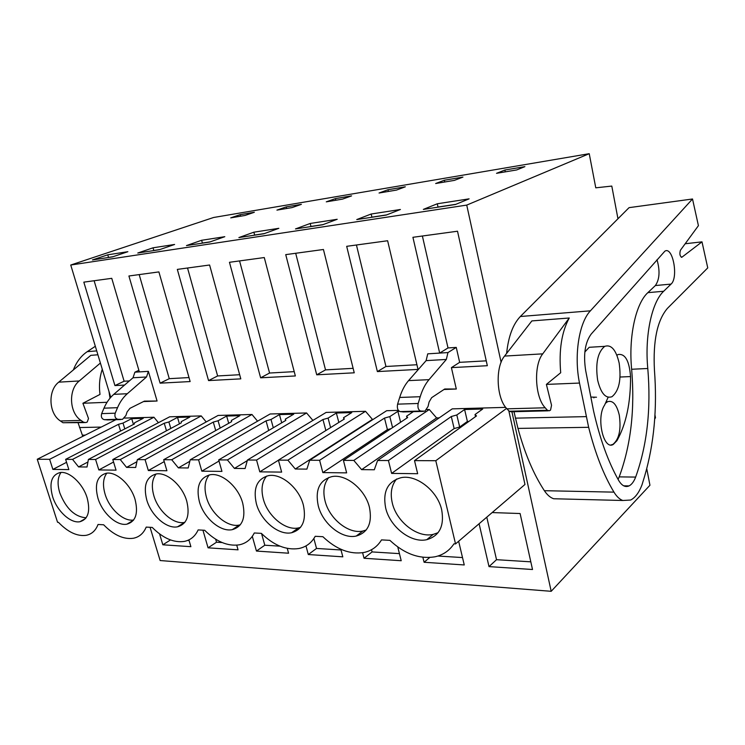<?xml version="1.0" encoding="UTF-8"?>
<svg xmlns="http://www.w3.org/2000/svg" width="745" height="745" viewBox="0 0 745 745"><rect width="100%" height="100%" fill="white"/><g stroke="black" fill="none" stroke-linecap="round" stroke-linejoin="round"><path stroke-width="1.12" d="M501.115 362.303L466.733 205.099L589.23 153.694L595.777 187.824L611.794 186.073L617.959 218.76M511.917 411.743L551.188 591.307L649.947 485.237L646.753 468.679M654.957 414.965L655.488 417.768L654.715 418.904M589.23 153.694L213.592 217.493L70.747 265.024L110.763 397.318M466.733 205.099L70.747 265.024M437.278 203.776L423.346 209.401L455.419 204.502L469.108 198.85L437.278 203.776L438.013 207.045L455.884 204.316M516.657 169.953L496.524 173.324L504.896 170.018L524.908 166.638L516.657 169.953M276.935 210.118L286.229 206.896L301.371 204.344L292.124 207.576L276.935 210.118M351.593 195.879L335.408 198.608L326.273 201.848L342.504 199.129L351.593 195.879M186.464 245.58L209.718 242.032L224.804 236.686L201.625 240.281L186.464 245.58M379.056 193.011L387.996 189.733L405.317 186.809L396.452 190.096L379.056 193.011M462.943 177.096L444.346 180.225L435.667 183.521L454.348 180.392L462.943 177.096M371.159 214.02L400.41 209.485L386.208 215.072L356.762 219.57L371.159 214.02L371.904 217.149L386.692 214.886M238.894 237.571L263.963 233.744L278.844 228.315L253.868 232.189L238.894 237.571M153.042 247.806L174.609 244.462L159.383 249.715L137.778 253.021L153.042 247.806L153.805 250.469L159.905 249.538M244.956 215.473L254.343 212.278L247.2 213.48L240.141 214.672L230.726 217.866L244.956 215.473M107.755 254.818L92.427 259.94L112.56 256.867L127.87 251.698L107.755 254.818L108.509 257.388L113.082 256.69M310.218 223.463L337.206 219.281L322.613 224.785L295.486 228.929L310.218 223.463L310.972 226.452L323.106 224.599M150.248 527.86L160.128 560.538L551.188 591.307M479.1 523.744L489.009 566.61L496.524 559.691L486.783 517.17M489.009 566.61L532.517 569.515L520.103 513.529L492.156 512.569M520.047 488.683L515.624 492.464M158.424 422.713L153.945 417.247L124.434 418.075M206.216 421.94L201.225 415.915L169.683 416.8L88.404 459.442L95.584 459.469L98.834 469.946L116.043 470.151L112.793 459.525L120.252 459.553L126.575 467.385L135.683 467.469L137.341 459.618L145.089 459.646L148.339 470.533L166.917 470.747L163.667 459.712L171.722 459.74L178.372 467.879L188.215 467.972L190.189 459.814L198.58 459.842L201.83 471.166L221.945 471.399L218.685 459.916L227.421 459.944L234.424 468.419L245.096 468.521L247.452 460.019L256.55 460.056L259.8 471.846L281.647 472.106L278.406 460.131L287.896 460.168L295.29 469.005L306.903 469.117L309.697 460.242L319.605 460.28L322.827 472.591L346.639 472.87L343.426 460.373L353.791 460.41L361.623 469.639L374.307 469.76L377.603 460.494L452.224 408.865L505.706 407.366M257.565 421.176L251.978 414.49L218.099 415.44L137.341 459.618M312.9 420.422L306.577 412.963L270.118 413.987L190.189 459.814M373.198 419.37L372.435 419.388L365.506 411.305L326.142 412.413L247.452 460.019M439.215 417.861L436.598 417.926L429.288 409.517L426.727 409.582M398.361 410.383L386.655 410.709L309.697 460.242M153.945 417.247L72.554 459.386L65.625 459.358L68.857 469.592L52.867 469.406L49.636 459.302L37.25 459.255L57.551 522.282L58.455 522.329C67.925 532.135 77.108 536.475 86.01 535.348C91.663 534.267 95.667 530.645 98.042 524.48L103.648 524.787C113.715 535.059 123.577 539.557 133.243 538.281C139.231 537.117 143.552 533.392 146.206 527.097L152.25 527.432C162.987 538.216 173.622 542.882 184.155 541.438C190.515 540.181 195.171 536.335 198.142 529.918L204.67 530.282C216.162 541.634 227.681 546.485 239.21 544.837C245.952 543.468 250.981 539.51 254.296 532.973L261.365 533.364C273.732 545.359 286.257 550.406 298.941 548.506C306.093 547.016 311.522 542.937 315.219 536.288L322.892 536.707C336.256 549.419 349.945 554.68 363.979 552.473C371.559 550.834 377.408 546.644 381.514 539.892L389.896 540.349C404.414 553.889 419.472 559.355 435.08 556.776C443.117 554.978 449.412 550.667 453.966 543.831L455.54 543.915L524.974 484.464L508.826 410.83M456.303 389.011L444.737 388.992L431.662 397.653L429.101 402.002L428.049 406.472L424.967 411.147L420.646 411.035C418.29 409.974 417.461 407.459 418.159 403.483L420.217 396.713C422.378 389.7 425.311 384.02 429.008 379.661L446.339 359.444L426.112 360.627L427.742 353.838L439.671 353.083L412.916 237.301L457.514 231.22L487.332 365.711L451.405 367.63L456.303 389.011L443.964 389.505M252.313 536.344L256.448 551.058L264.801 545.219L261.551 533.541M256.448 551.058L288.576 553.209L287.253 548.376M397.774 546.97L401.21 560.734L364.035 558.256L372.081 551.924L371.513 549.717M362.61 552.725L364.035 558.256M340.828 549.251L342.821 556.832L308.3 554.531L316.523 548.45L313.869 538.523M305.981 545.908L308.3 554.531M458.65 541.252L464.256 564.952L424.101 562.27L429.735 557.493M422.871 557.279L424.101 562.27M202.929 530.179L208.069 547.826L238.055 549.829L236.733 545.182M260.62 377.808L229.46 262.296L264.279 257.546L295.355 375.955L260.62 377.808L269.569 373.031L239.564 260.918M208.553 380.583L177.329 269.401L209.606 265.006L240.803 378.86L208.553 380.583L217.624 375.955L187.535 268.004M377.38 371.578L346.686 246.325L387.624 240.747L418.029 369.408L377.38 371.578L385.947 366.484L356.436 244.993M159.56 533.904L162.838 544.8L170.493 539.948M162.838 544.8L190.888 546.681L188.885 539.892M316.727 374.81L285.735 254.632L323.432 249.491L354.248 372.807L316.727 374.81L325.518 369.883L295.69 253.272M160.119 383.163L128.913 275.995L158.899 271.906L190.133 381.561L160.119 383.163L169.264 378.674L139.185 274.598M124.564 385.063L114.935 385.575L124.126 381.216L94.121 280.735M138.887 370.312L134.892 372.183L139.352 371.904L111.759 278.332L83.822 282.141L114.935 385.575M139.352 371.904L148.385 371.345L157.083 401.015L143.515 401.564M619.16 363.085C616.04 349.833 611.235 344.255 604.726 346.351C597.667 352.162 595.311 363.439 597.648 380.201C600.87 393.332 605.638 398.836 611.962 396.722C619.058 390.901 621.46 379.689 619.16 363.085M610.965 444.942L612.828 444.439C619.104 439.401 621.265 429.66 619.309 415.235C616.795 404.563 612.884 400.056 607.566 401.713L605.741 403.073M505.287 171.862L504.896 170.018M446.339 359.444L447.95 352.571L456.257 347.403L459.656 362.34L451.405 367.63M486.252 360.841L459.656 362.34M422.378 236.007L448.015 347.943L439.671 353.083L447.95 352.571M506.563 408.4L435.797 460.708L414.509 460.624L476.493 415.933L475.031 414.527L482.723 409.005L464.601 409.499L456.815 414.974L451.293 416.52L388.434 460.531L377.603 460.494M455.54 543.915L435.797 460.708M436.598 417.926L361.623 469.639M530.812 561.832L496.524 559.691M403.762 411.92L400.093 411.594C397.718 410.551 396.88 408.064 397.597 404.144L399.674 397.458C401.862 390.538 404.833 384.923 408.567 380.611L426.112 360.627M456.257 347.403L448.015 347.943M72.554 459.386L78.579 466.919L87.025 467.003L88.404 459.442M451.293 416.52L454.152 428.571L391.619 473.401L417.666 473.708L414.509 460.624M391.619 473.401L388.434 460.531M441.692 509.897C437.622 490.853 416.511 474.314 401.099 477.675C387.698 481.456 382.548 491.56 385.668 507.997C389.952 526.939 411.035 543.431 426.773 539.678C439.494 535.944 444.467 526.017 441.692 509.897M135.078 499.504C130.794 484.474 116.164 471.278 106.256 473.252C97.129 475.943 94.364 484.278 97.958 498.247C102.335 513.165 116.881 526.305 126.929 524.163C135.748 521.547 138.458 513.324 135.078 499.504M52.625 496.71C56.983 511.033 70.654 523.661 79.948 521.714C88.18 519.246 90.573 511.303 87.137 497.874C82.863 483.449 69.099 470.765 59.935 472.572C51.433 475.114 48.993 483.16 52.625 496.71M369.464 507.447C365.301 489.381 345.876 473.643 331.888 476.614C319.521 480.125 314.977 489.819 318.236 505.706C322.585 523.67 341.955 539.361 356.212 536.055C368.002 532.61 372.416 523.074 369.464 507.447M256.354 503.611C260.741 520.699 278.649 535.655 291.63 532.731C302.572 529.527 306.484 520.355 303.392 505.203C299.164 488.012 281.191 473.001 268.423 475.664C257.006 478.923 252.983 488.236 256.354 503.611M146.737 499.895C151.133 515.475 166.657 529.164 177.561 526.808C187.014 524.014 190.087 515.503 186.781 501.255C182.497 485.572 166.889 471.818 156.152 473.988C146.337 476.847 143.198 485.489 146.737 499.895M242.702 503.154C238.437 486.746 221.731 472.395 210.043 474.788C199.464 477.834 195.907 486.802 199.381 501.683C203.776 517.971 220.408 532.275 232.291 529.648C242.451 526.668 245.924 517.84 242.702 503.154M456.815 414.974L459.665 427.015L454.152 428.571M464.601 409.499L467.394 421.456L459.665 427.015M468.875 421.419L467.394 421.456M475.031 414.527L475.515 416.632M396.601 479.007C391.488 485.246 390.054 493.255 392.298 503.015C396.526 521.835 417.507 538.179 433.199 534.389L438.079 532.694M240.551 216.218L240.141 214.672M134.892 372.183L133.02 377.771L146.523 376.979L127.302 393.723C123.223 397.318 119.964 401.965 117.524 407.683L115.214 413.186C114.395 416.427 115.261 418.457 117.803 419.295L122.487 419.361L125.905 415.533L127.116 411.892L129.956 408.325L144.362 401.136L157.083 401.015M148.385 371.345L146.523 376.979M129.36 380.928L124.126 381.216M133.02 377.771L113.771 394.356C109.683 397.904 106.414 402.514 103.974 408.176L101.655 413.624C100.836 416.828 101.702 418.839 104.244 419.668L108.183 419.91M87.938 461.993L78.579 466.919M115.885 419.696L37.25 459.255M65.625 459.358L134.435 423.942L134.528 422.797L143.217 418.336L131.697 418.653L123 423.076L118.502 424.315L49.636 459.302M189.072 540.497L187.712 540.414M66.556 462.319L52.867 469.406M118.502 424.315L120.597 431.066M123 423.076L124.797 428.897M131.697 418.653L133.467 424.436M60.997 472.47C57.589 477.387 57.188 484.175 59.786 492.845C66.016 508.593 74.798 516.9 86.131 517.775M444.746 182.004L444.346 180.225M429.288 409.517L353.791 460.41M399.292 411.296L397.886 411.333L389.821 416.595L384.495 418.085L319.605 460.28M343.426 460.373L407.664 417.545L406.565 416.194L413.382 411.659M372.435 419.388L295.29 469.005M416.93 364.743L385.947 366.484M462.505 557.567L437.892 556.031M391.05 428.617L387.409 429.632L322.827 472.591M384.495 418.085L387.409 429.632M328.899 477.396C323.973 483.384 322.687 491.244 325.062 500.957C329.355 518.809 348.632 534.361 362.871 531.027L366.186 530.012M389.821 416.595L392.578 427.602M397.886 411.333L400.596 422.247M406.565 416.194L407.012 417.982M388.396 191.446L387.996 189.733M365.506 411.305L287.896 460.168M278.406 460.131L344.311 419.025L343.529 417.721L351.761 412.6L336.358 413.028L328.079 418.094L322.948 419.528L256.55 460.056M247.284 460.634L234.424 468.419M353.13 368.328L325.518 369.883M399.441 553.628L372.081 551.924M278.425 460.224L259.8 471.846M322.948 419.528L325.863 430.526M266.635 476.064C261.961 481.81 260.862 489.474 263.32 499.066C267.651 516.052 285.484 530.887 298.447 527.926L300.524 527.376M328.079 418.094L330.584 427.583M336.358 413.028L338.835 422.443M343.529 417.721L343.929 419.258M335.818 200.256L335.408 198.608M264.475 233.558L254.632 235.066L253.868 232.189M306.577 412.963L227.421 459.944M218.685 459.916L285.819 420.394L285.307 419.137L293.716 414.201L279.45 414.592L271.003 419.482L266.04 420.86L198.58 459.842M189.835 461.295L178.372 467.879M294.228 371.643L269.569 373.031M341.024 549.978L316.523 548.45M219.002 461.034L201.83 471.166M266.04 420.86L268.712 430.461M209.205 474.956C204.838 480.46 203.916 487.919 206.44 497.325C210.779 513.529 227.346 527.711 239.22 525.067L240.309 524.815M271.003 419.482L273.294 427.77M279.45 414.592L281.703 422.815M285.307 419.137L285.67 420.478M286.639 208.488L286.229 206.896M210.23 241.846L202.389 243.047L201.625 240.281M251.978 414.49L171.722 459.74M163.667 459.712L231.63 421.661L231.35 420.45L239.89 415.682L226.638 416.045L218.08 420.767L213.284 422.089L145.089 459.646M136.894 461.723L126.575 467.385M239.667 374.716L217.624 375.955M280.008 546.169L264.801 545.219M164.226 461.611L148.339 470.533M213.284 422.089L215.733 430.563M156.077 474.006C152.027 479.296 151.291 486.541 153.852 495.723C158.201 511.21 173.669 524.797 184.564 522.413L184.853 522.357M218.08 420.767L220.185 428.077M226.638 416.045L228.715 423.3M201.225 415.915L120.252 459.553M112.793 459.525L181.305 422.843L181.231 421.661L189.854 417.051L177.515 417.396L168.873 421.968L164.226 423.244L95.584 459.469M188.997 377.566L169.264 378.674M208.069 547.826L216.525 542.211L215.659 539.203M222.131 542.556L216.525 542.211M113.557 462.021L98.834 469.946M164.226 423.244L166.489 430.778M106.805 473.187C103.08 478.281 102.512 485.293 105.11 494.233C109.394 508.882 123.577 521.826 133.625 520.01M168.873 421.968L170.81 428.459M177.515 417.396L179.433 423.849M616.925 355.309L618.061 354.536C625.157 353.409 629.311 360.757 630.54 376.579C630.689 402.784 626.154 424.147 616.953 440.668L613.275 444.439C603.441 450.567 595.991 417.498 604.568 405.15L608.162 397.243M618.648 480.385C621.833 485.731 625.306 487.565 629.078 485.898C631.713 484.548 633.911 481.605 635.653 477.079C647.126 445.184 651.177 408.986 647.787 368.496C644.611 335.595 651.791 302.163 663.674 291.258L671.059 284.096C678.686 277.699 672.8 245.98 664.866 251.177L591.148 334.132C585.039 342.495 583.214 354.657 585.682 370.61L593.551 410.914C599.846 438.749 608.209 461.9 618.648 480.385M618.08 479.38L619.197 476.884C630.875 445.268 635.029 409.396 631.639 369.259L647.787 368.496M663.674 291.258L647.861 292.655L655.367 285.549C659.604 279.459 660.154 270.845 656.997 259.698M596.494 397.225L590.85 397.066M584.844 352.003L589.221 347.291L594.063 347.002M546.392 384.401L551.542 405.271L550.546 410.095L549.335 410.793L547.407 410.262L545.2 407.785C534.929 397.374 533.467 365.208 542.742 353.847L504.561 356.082L531.865 320.918L569.255 317.994C561.637 331.953 558.787 350.206 560.696 372.733L546.392 384.401L579.498 383.06C573.827 355.607 579.014 322.594 590.413 310.823L692.515 198.99L698.419 225.67L680.409 250.264C679.393 253.98 679.887 256.299 681.871 257.23L701.995 241.855L707.75 267.893L667.418 308.374C657.239 320.331 652.918 340.921 654.445 370.125C657.332 408.511 654.063 443.862 644.639 476.185L641.976 484.921C638.986 492.668 635.215 497.707 630.661 500.035L622.801 500.491C619.598 499.318 616.646 496.533 613.964 492.138C603.683 475.059 595.246 453.454 588.643 427.313L517.961 428.412C524.797 453.5 533.597 474.258 544.371 490.694C547.184 494.922 550.285 497.604 553.665 498.75L560.324 498.917M579.498 383.06L588.643 427.313M692.515 198.99L629.059 207.65L520.355 316.504C512.951 324.271 508.379 336.572 506.628 353.409M685.177 243.755L701.995 241.855M513.985 411.687L517.961 428.412M586.11 416.623L515.344 418.15M647.861 292.655C635.774 303.494 628.454 336.647 631.639 369.259M593.877 397.877L593.933 397.299M542.742 353.847L569.255 317.994M547.407 410.262L509.217 411.24L506.954 408.828C496.44 398.659 495.015 367.22 504.561 356.082M509.217 411.24L511.182 411.762L548.143 410.821M108.966 391.395L110.009 398.193M95.323 346.276L87.24 351.659C81.121 355.812 76.493 361.902 73.355 369.939M102.27 369.241C99.606 377.249 98.852 385.64 100.007 394.412L82.909 403.269L88.506 418.485L87.23 422.043L85.787 422.564L83.552 422.201L81.009 420.413C69.238 412.907 68.214 389.523 79.277 380.956L58.725 382.157L90.843 355.337L97.893 354.788M78.057 422.76L82.769 436.356M101.208 427.081L79.501 427.555M85.219 435.127L82.304 435.173M79.277 380.956L100.389 363.038M83.552 422.201L62.962 422.722L60.419 420.972C48.658 413.596 47.652 390.594 58.725 382.157M62.962 422.722L84.399 422.601M423.421 411.389L402.896 411.948M420.646 411.035L400.093 411.594M418.159 403.483L397.597 404.144M420.217 396.713L399.674 397.458M429.008 379.661L408.567 380.611M113.771 394.356L127.302 393.723M103.974 408.176L117.524 407.683M101.655 413.624L115.214 413.186M104.244 419.668L117.803 419.295M107.252 419.929L120.802 419.565M630.54 376.579L620.054 377.026M619.197 476.884L635.653 477.079M671.059 284.096L655.367 285.549M590.413 310.823L520.355 316.504M544.371 490.694L613.964 492.138M553.665 498.75L622.801 500.491M681.256 257.239L681.973 257.165M545.2 407.785L506.954 408.828M96.72 350.895L87.24 351.659M82.909 403.269L107.038 402.291M81.009 420.413L60.419 420.972M589.221 347.291L604.726 346.351M606.393 401.751L607.566 401.713M433.199 534.389L426.773 539.678M85.573 518.492L79.948 521.714M362.871 531.027L356.212 536.055M298.447 527.926L291.63 532.731M239.22 525.067L232.291 529.648M184.564 522.413L177.561 526.808M133.392 520.299L126.929 524.163M623.677 485.814L629.078 485.898M681.377 257.286L681.871 257.23"/></g></svg>
